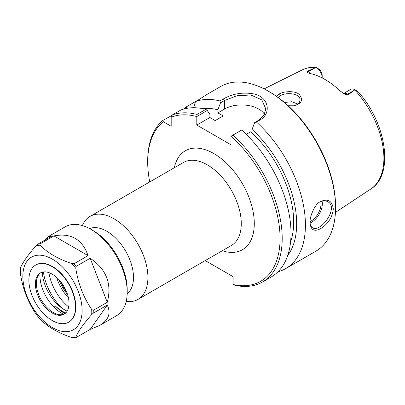 <?xml version="1.0" encoding="UTF-8"?>
<svg xmlns="http://www.w3.org/2000/svg" width="405" height="405" viewBox="0 0 405 405"><rect width="100%" height="100%" fill="white"/><g stroke="black" fill="none" stroke-linecap="round" stroke-linejoin="round"><path stroke-width="0.61" d="M126.193 301.452A47.932 27.672 -120 0 0 137.989 299.411A47.932 27.672 -120 0 0 147.916 277.471A47.932 27.672 -120 0 0 126.993 229.235A47.932 27.672 -120 0 0 90.057 216.391A47.932 27.672 -120 0 0 82.392 225.59M149.723 181.946A93.595 54.037 60 0 1 147.698 162.04A93.595 54.037 60 0 1 163.316 121.748L162.997 120.331A95.104 54.908 -120 0 0 147.698 160.805L147.698 162.04M205.239 260.587L233.098 276.671L233.098 284.472L234.986 285.328A95.104 54.908 -120 0 0 262.506 281.996A95.104 54.908 -120 0 0 232.87 135.133L241.674 130.051A95.104 54.908 -120 0 1 271.304 276.919L262.506 281.996M232.87 135.133L230.961 136.277A93.595 54.037 60 0 1 280.058 237.173A93.595 54.037 60 0 1 233.098 284.472M230.961 136.277L230.961 144.782L196.805 125.059L196.805 116.554L207.269 110.469L205.831 109.36L197.032 114.438L196.84 116.493M197.032 114.438A95.104 54.908 -120 0 0 172.252 114.985L171.183 117.207A93.595 54.037 60 0 1 196.805 116.554M171.183 117.207L171.183 126.294L163.316 121.748M68.455 297.953A33.139 19.131 60 0 1 56.553 277.339M127.18 293.736A37.741 21.789 -120 0 0 133.503 277.471A37.741 21.789 -120 0 0 118.042 240.585A37.741 21.789 -120 0 0 89.571 228.592M67.569 294.551A30.522 17.623 60 0 1 59.059 279.809M66.643 291.954A30.086 17.369 60 0 1 60.841 281.91M264.465 114.342A24.153 13.947 0 0 0 224.557 109.036L217.885 112.889L223.221 115.967L215.217 120.589L209.881 117.511L196.805 125.059M207.269 110.469L209.881 114.382L209.881 117.511M187.125 108.277L186.219 106.925L195.473 101.579A95.104 54.908 60 0 1 219.915 100.946L220.497 102.835L224.557 100.491L236.945 95.757L250.857 94.993L261.736 99.838L265.791 108.894L263.964 115.238L258.719 120.209L254.659 122.553L256.436 122.032L259.899 120.032C271.456 113.759 268.996 97.894 255.15 94.188C243.714 91.834 233.123 93.418 223.378 98.947L219.915 100.946M183.961 108.975A95.104 54.908 60 0 1 186.219 106.925M162.997 120.331L172.095 115.319M319.555 202.146C322.527 200.51 325.23 200.353 327.67 201.67C339.248 207.244 321.049 232.829 312.574 227.812C311.197 226.876 310.382 225.448 310.134 223.53M343.658 93.489L350.76 89.389A8.697 5.022 -120 0 1 354.962 89.738L358.01 91.667L354.962 89.738L348.447 94.603L347.637 94.132A8.697 5.022 -120 0 0 343.693 93.509M307.759 71.108L315.181 67.762L308.57 71.579L307.759 71.108L306.929 72.004L307.365 72.52L309.653 73.406A69.498 40.125 -120 0 1 340.144 91.014L344.797 94.061L345.997 94.557L348.447 94.603M315.181 67.762L316.123 67.311L319.348 69.376A5.675 3.275 60 0 1 322.188 75.446L322.188 77.912A8.697 5.022 -120 0 0 316.189 67.351L315.525 67.174M288.173 105.761L293.812 105.801C301.467 103.781 303.401 100.146 299.609 94.902C296.207 90.442 283.743 91.125 279.415 93.874L276.382 96.243M278.078 97.453L280.614 95.6C286.406 91.889 300.905 93.525 299.928 100.121C299.735 103.093 297.584 105.001 293.478 105.847M297.852 104.06L291.823 101.736L284.432 102.465M310.098 222.35L310.195 224.213C311.318 230.744 315.242 231.954 321.965 227.838C328.733 222.958 332.51 216.665 333.3 208.96C332.141 200.596 327.731 198.207 320.066 201.801C313.956 204.717 309.344 218.578 310.098 222.35M204.864 96.157C207.816 93.874 205.836 95.018 198.941 99.579L195.473 101.579L193.56 107.73M256.436 122.032A95.104 54.908 60 0 1 305.426 225.053A95.104 54.908 60 0 1 285.727 268.591A95.104 54.908 60 0 1 277.967 271.801M206.008 94.978L220.771 86.452A95.104 54.908 60 0 1 268.328 91.166A95.104 54.908 60 0 1 335.573 207.644A95.104 54.908 60 0 1 315.88 251.181L285.727 268.591M254.659 122.553L252.047 129.484A87.247 50.372 60 0 1 287.707 255.489M252.047 129.484L252.047 132.612L250.654 131.807A83.03 47.937 60 0 1 290.567 241.947M335.573 207.644L335.573 206.413A93.595 54.037 -120 0 0 269.391 91.778L268.328 91.166M205.831 109.36A95.104 54.908 -120 0 0 181.055 109.907L172.252 114.985M357.332 91.312L358.273 91.935C386.259 122.902 394.561 174.504 370.853 188.973L335.441 212.423M217.885 112.889L217.885 109.76L220.497 102.835M202.956 108.697A87.247 50.372 60 0 1 217.885 109.76M250.654 131.807L246.245 134.354M42.343 272.16A31.443 18.154 -120 0 0 57.52 304.423A31.443 18.154 -120 0 0 67.154 311.136M65.787 312.898A31.443 18.154 60 0 1 55.171 305.775L53.556 306.712M65.002 313.591A32.456 18.741 60 0 1 55.171 305.775M63.681 314.275A30.745 17.754 60 0 1 40.034 273.314M107.264 305.097C111.157 313.278 108.631 320.061 99.691 325.448L90.188 329.397L76.135 337.507L75.796 337.213C78.2 331.341 83.506 323.792 91.707 314.574L93.216 313.212L107.264 305.097L90.188 329.397M76.135 337.507L75.796 337.213A50.574 29.2 60 0 1 71.933 337.557L73.432 337.831M90.188 258.258C106.424 269.234 112.119 283.905 107.264 302.282L93.216 310.392L91.707 309.425C83.506 297.427 78.2 283.753 75.796 268.409L76.135 266.374L90.188 258.258L107.264 302.282M53.916 235.907C70.951 232.693 82.336 239.264 88.072 255.631L74.024 263.741L71.933 263.604C58.421 259.149 47.815 253.024 40.105 245.227L39.862 244.018L53.916 235.907L88.072 255.631M44.439 240.347L48.362 236.545L51.799 236.095L37.746 244.21L36.242 245.572C28.036 254.791 22.731 262.339 20.326 268.211L20.67 268.505M20.25 268.48L20.326 273.36C22.731 288.709 28.036 302.378 36.242 314.376L36.551 314.791M48.362 236.545L65.251 226.795A51.329 29.636 60 0 1 90.912 229.336A51.329 29.636 60 0 1 127.205 292.202A51.329 29.636 60 0 1 116.574 315.697L99.691 325.448M39.822 318.856L40.105 319.186C47.815 326.982 58.421 333.107 71.933 337.557M82.119 310.544A41.912 24.199 60 0 1 37.665 314.518A41.912 24.199 60 0 1 37.665 255.241A41.912 24.199 60 0 1 82.119 310.544M35.853 264.946A32.987 19.045 60 0 1 35.989 264.865A32.987 19.045 60 0 1 61.408 273.704A32.987 19.045 60 0 1 75.806 306.899A32.987 19.045 60 0 1 68.977 322A32.987 19.045 60 0 1 68.835 322.076M90.912 229.336L93.049 230.572A48.306 27.889 60 0 1 127.205 289.737L127.205 292.202M68.698 306.944A35.478 20.483 60 0 1 48.894 272.636M62.223 308.316A39.25 22.66 60 0 1 43.421 271.952M64.572 313.905A23.794 13.735 60 0 1 59.17 314.65A23.794 13.735 60 0 1 41.269 299.908A23.794 13.735 60 0 1 37.452 277.035A23.794 13.735 60 0 1 40.799 272.727M69.027 303.304A23.794 13.735 60 0 1 64.101 314.199A23.794 13.735 60 0 1 40.308 300.459A23.794 13.735 60 0 1 40.308 272.99A23.794 13.735 60 0 1 58.644 279.364A23.794 13.735 60 0 1 69.027 303.304M75.527 307.061A32.987 19.045 60 0 1 68.698 322.162A32.987 19.045 60 0 1 35.711 303.117A32.987 19.045 60 0 1 35.711 265.027A32.987 19.045 60 0 1 61.13 273.866A32.987 19.045 60 0 1 75.527 307.061M90.057 216.391L183.409 162.496A47.932 27.672 60 0 1 220.345 175.34A47.932 27.672 60 0 1 241.269 223.575A47.932 27.672 60 0 1 231.341 245.516L137.989 299.411M222.299 250.735A57.135 32.987 -120 0 0 254.284 223.575A57.135 32.987 -120 0 0 218.118 156.3A57.135 32.987 -120 0 0 174.373 167.716M310.108 222.958A15.096 8.718 120 0 0 322.339 203.7A15.096 8.718 120 0 0 322.066 201.088M320.856 201.503A14.19 8.191 -60 0 1 321.059 203.7A14.19 8.191 -60 0 1 310.114 221.56M354.745 89.956A68.764 39.7 60 0 1 383.899 158.233A68.764 39.7 60 0 1 370.853 188.973M264.121 88.887L302.135 69.949A68.764 39.7 60 0 1 315.809 67.478M279.415 93.874L280.614 95.6M223.378 98.947L224.557 100.491L224.557 109.036M258.719 120.209L259.899 120.032M311.167 73.74A8.697 5.022 -120 0 0 308.57 71.579A4.531 2.612 -60 0 1 306.929 72.004M345.997 94.557A4.531 2.612 120 0 0 347.637 94.132L354.253 90.315M37.746 244.21A51.329 29.636 60 0 1 39.862 244.018M74.024 263.741A51.329 29.636 60 0 1 76.135 266.374M93.216 310.392A51.329 29.636 60 0 1 93.236 311.815A51.329 29.636 60 0 1 93.216 313.212M40.105 319.186A50.574 29.2 60 0 1 36.242 314.376M20.326 273.36A50.574 29.2 60 0 1 20.326 268.211M36.242 245.572A50.574 29.2 60 0 1 40.105 245.227M71.933 263.604A50.574 29.2 60 0 1 75.796 268.409M91.707 309.425A50.574 29.2 60 0 1 91.778 312.037A50.574 29.2 60 0 1 91.707 314.574M302.135 69.949C306.246 67.924 310.757 66.997 315.667 67.164M75.867 337.618L73.432 337.836M36.399 314.604L39.943 319.008M68.698 322.162L68.977 322M35.711 265.027L35.989 264.865"/></g></svg>
